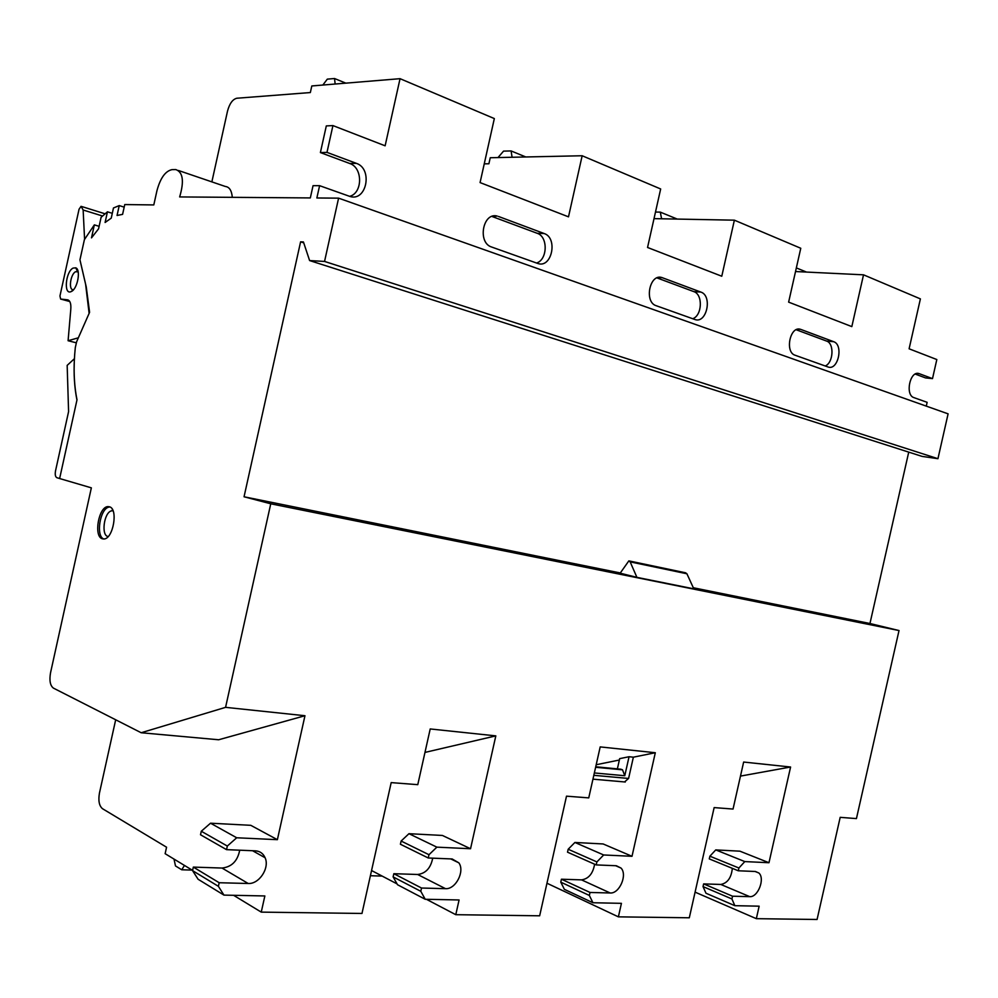 <?xml version="1.0" encoding="UTF-8"?>
<svg xmlns="http://www.w3.org/2000/svg" width="998" height="998" viewBox="0 0 998 998"><rect width="100%" height="100%" fill="white"/><g stroke="black" fill="none" stroke-linecap="round" stroke-linejoin="round"><path stroke-width="1.5" d="M908.729 452.131L869.957 623.513L899.023 630.549L856.434 818.597L840.191 817.337L817.075 919.482L756.334 918.671L759.154 906.184L734.852 905.685L705.985 893.235L703.029 886.598L731.921 898.961L734.852 905.685M926.281 406.124L927.142 402.331L913.943 397.628C904.824 395.046 910.039 370.333 919.021 373.589L932.506 378.616L936.823 359.542L909.103 348.801L920.393 298.889L863.52 274.824L851.83 326.608L788.632 302.132L800.77 248.265L734.378 220.171L721.779 276.234L647.552 247.479L660.664 188.971L582.158 155.75L568.498 216.84L480.075 182.584L494.334 118.575L400.048 78.68L385.128 145.808L332.933 125.586L326.982 152.382L356.386 163.36C372.99 168.712 366.715 201.683 350.086 196.506L319.597 185.678L316.865 197.978L338.596 198.153L948.1 413.846L937.945 458.693L922.09 456.398L309.605 260.565L303.429 241.953L300.598 241.828L244.048 496.779L270.757 503.79L899.023 630.549M252.569 850.733L265.106 857.756C263.21 853.477 259.991 851.169 255.451 850.845L226.534 849.647L227.332 846.055L236.701 837.771L277.382 839.68L304.964 715.728L225.573 707.345L141.18 732.744L53.405 688.109C50.15 685.601 49.201 680.486 50.549 672.727L91.354 487.847L59.63 478.541L77.008 399.786C73.877 384.242 73.303 366.852 75.299 347.591L76.559 341.877L89.595 312.299L86.252 286.95L79.952 259.817L84.406 239.632L94.348 224.862L99.114 226.321M192.602 870.381L165.132 853.689L166.566 847.215L102.482 808.692C99.164 805.86 98.153 800.683 99.438 793.136L115.681 719.783M112.3 213.323L107.447 211.813L101.097 217.314L98.565 228.829L91.492 237.873L94.348 224.862M124.189 207.147L119.236 205.588L113.473 207.971L111.24 218.138L105.102 222.479L107.447 211.813M319.597 185.678L313.048 185.69L310.328 197.928L179.652 196.93C184.293 181.262 183.008 172.143 175.785 169.56L172.055 169.623C165.381 171.02 160.341 178.056 156.935 190.743L153.804 204.927L124.75 204.565L122.592 214.37L117.053 215.481L119.236 205.588M400.048 78.68L311.813 85.953L310.341 92.552L236.8 98.241C232.646 99.301 229.552 103.592 227.519 111.09L211.863 181.873M700.87 292.077C712.697 295.795 706.746 323.814 695.045 319.56L656.222 305.725C643.947 302.144 649.561 273.552 661.774 277.506L700.87 292.077L693.835 291.628L656.958 277.893M693.835 291.628C703.103 294.41 702.205 315.568 692.712 318.736M498.464 216.454L544.172 233.532C558.119 237.973 551.882 268.337 538.022 263.547L491.64 247.03C477.231 242.776 482.795 211.938 497.241 216.079L492.226 216.329M800.945 329.465L833.617 341.678C843.759 344.809 838.133 370.782 828.128 367.014L795.132 355.251C784.603 352.232 790.054 325.697 800.458 329.303L797.814 329.203M937.945 458.693L324.55 261.439L309.605 260.565M338.596 198.153L324.55 261.439M303.729 242.851L300.598 241.828M869.957 623.513L693.298 587.747M620.294 572.964L244.048 496.779M620.157 573.189L636.911 577.355L630.162 561.874L628.852 560.876L620.157 573.189M629.326 560.976L685.601 572.802L686.923 573.775L693.797 588.832L636.911 577.355M426.42 899.298L455.787 914.692L539.656 915.802L566.502 796.167L588.745 797.889L600.197 746.903L655.312 752.729L632.008 856.296L603.678 854.974L596.891 861.923L596.218 864.917L616.327 865.74L621.043 868.073C627.667 874.847 619.434 893.834 610.202 892.985L590.03 892.462L589.356 895.456L592.937 902.741L621.43 903.34L618.386 916.85L689.306 917.786L714.144 807.594L733.043 809.054L743.647 762.048L790.591 767.013L768.971 862.721L744.807 861.586L738.907 868.01L738.283 870.78L755.411 871.491L758.829 872.976C765.316 878.44 758.018 897.464 749.735 896.653L732.544 896.204L731.921 898.961M455.787 914.692L459.08 899.971L425.223 899.273L397.541 884.739L393.112 876.893L420.794 891.301L425.223 899.273M233.594 895.306L261.251 912.122L361.975 913.457L391.191 782.607L417.775 784.665L430.213 728.952L495.819 735.875L470.545 848.737L436.875 847.152L428.978 854.712L428.242 857.981L452.156 858.966L458.855 862.846C465.093 871.254 455.699 889.53 445.507 888.669L421.518 888.033L420.794 891.301M261.251 912.122L264.857 895.955L223.951 895.106L198.091 879.25L192.552 870.618L218.387 886.324L223.951 895.106M265.106 857.756C269.859 867.936 259.168 884.303 248.19 883.492L219.186 882.731L218.387 886.324M225.573 707.345L270.757 503.79M655.312 752.729L633.368 757.183L629.052 756.734L624.773 775.733L622.515 769.82L620.868 769.209L595.744 766.776M617.388 768.822L619.671 758.642L629.052 756.734M619.371 760.027L596.193 764.73M633.368 757.183L628.59 778.452L624.548 781.933M632.008 856.296L603.141 843.959L574.91 842.462L568.174 849.248L567.513 852.18L596.218 864.917M546.966 883.23L618.386 916.85M603.678 854.974L574.91 842.462M596.891 861.923L568.174 849.248M594.608 864.193C592.987 873.612 588.62 878.826 581.535 879.874L561.437 879.213L560.776 882.145L564.381 889.343L592.937 902.741M590.03 892.462L561.437 879.213M589.356 895.456L560.776 882.145M790.591 767.013L740.479 776.095M768.971 862.721L739.917 851.182L715.753 849.909L709.89 856.197L709.279 858.904L738.283 870.78M695.082 892.137L756.334 918.671M744.807 861.586L715.753 849.909M738.907 868.01L709.89 856.197M732.332 868.347C731.347 877.778 727.505 883.143 720.818 884.453L703.64 883.891L703.029 886.598M732.544 896.204L703.64 883.891M495.819 735.875L424.973 752.417M470.545 848.737L442.401 835.451L408.955 833.692L401.121 841.052L400.41 844.246L428.242 857.981M371.555 870.53L397.079 883.904M304.964 715.728L218.637 739.768L141.18 732.744M277.382 839.68L250.785 825.321L210.528 823.2L201.297 831.247L200.511 834.765L226.534 849.647M109.406 506.784C118.513 508.631 113.198 539.294 103.804 538.982L102.332 538.783C93.313 536.562 98.727 506.298 108.071 506.622L109.406 506.784M59.643 478.516L56.911 477.718C55.339 476.869 54.878 474.586 55.526 470.869L68.588 411.613L67.165 365.38L74.401 358.719C73.59 373.826 74.438 387.598 76.946 400.023M76.26 342.801L68.089 340.73L70.771 309.58C71.232 303.766 70.147 300.523 67.54 299.824L60.629 299.051L59.955 295.969L79.054 209.231L81.063 206.324L83.146 210.004L84.581 239.333M79.952 259.879L85.616 284.293L89.096 313.185M77.944 337.923L68.089 340.73M71.432 291.453L70.92 291.69C63.498 294.971 65.668 271.581 73.091 268.088L75.748 267.838C81.1 269.535 77.582 288.796 71.432 291.453M73.578 289.645L73.153 289.682C68.288 290.119 70.496 274.038 75.611 271.706L78.168 271.88M232.309 197.33C231.686 190.556 229.378 186.938 225.386 186.489L178.492 170.496M544.172 233.532L537.236 233.307L491.914 216.441M537.236 233.307C548.226 236.676 547.615 259.854 536.5 263.023M582.158 155.75L490.243 157.734L488.895 163.772L484.242 163.847M498.014 157.559L503.553 151.122L511.088 150.935L512.086 157.26M511.088 150.935L525.796 156.96M322.853 85.042L327.307 79.141L334.53 78.518L335.153 84.032M334.53 78.518L345.819 83.146M332.933 125.586L326.309 125.91L320.395 152.569L349.737 163.497C362.973 167.627 362.798 193.225 349.574 196.357M326.982 152.382L320.395 152.569M108.071 506.622L109.817 506.947L108.632 507.171C99.825 509.292 95.696 536.375 103.804 538.982M236.701 837.771L210.528 823.2M227.332 846.055L201.297 831.247M239.707 850.196C237.599 861.037 231.698 866.988 222.03 868.048L193.338 867.1L192.552 870.618M219.186 882.731L193.338 867.1M174.001 859.078L175.486 865.94L181.736 869.769L184.455 865.428M192.127 870.094L181.736 869.769M436.875 847.152L408.955 833.692M428.978 854.712L401.121 841.052M432.708 858.168C430.737 868.06 425.722 873.487 417.651 874.485L393.836 873.699L393.112 876.893M421.518 888.033L393.836 873.699M371.331 871.541L371.905 870.718M382.159 876.094L370.408 875.72M734.378 220.171L654.014 218.637M833.617 341.678L826.581 341.066L796.204 329.752M826.581 341.066C834.503 343.387 833.405 362.86 825.209 365.979M863.52 274.824L795.531 271.543M915.241 374.075L925.52 377.905L932.506 378.616M796.342 267.913L806.484 272.067M655.499 212.05L660.302 212.125L661.587 218.774M660.302 212.125L677.268 219.073M628.59 778.452L593.822 775.321M594.346 772.951L624.773 775.733M595.619 767.287L622.515 769.82M595.719 766.826L620.868 769.209M610.202 892.985L581.535 879.874M749.735 896.653L720.818 884.453M102.47 215.992L83.146 210.004M69.773 301.521L60.629 299.051M68.238 300.011L67.54 299.824M356.386 163.36L349.737 163.497M108.183 536.512C100.96 535.976 103.842 512.685 111.339 510.889L113.023 510.764M248.19 883.492L222.03 868.048M445.507 888.669L417.651 874.485M686.923 573.775L630.162 561.874M919.345 373.701L917.012 373.477M662.497 277.731L658.181 277.494M592.949 779.164L625.297 782.008M615.679 865.715L621.043 868.073M755.124 871.479L758.829 872.976M81.824 206.561L104.977 213.772M73.141 290.119L70.92 291.69M77.619 271.518L75.748 267.838M76.871 271.356L78.131 271.718M493.474 216.005L497.241 216.079M113.061 510.864L112.275 510.714L112.375 509.417M450.759 858.904L458.855 862.846M917.374 373.427L919.021 373.589M798.325 329.128L800.458 329.303M658.93 277.344L661.774 277.506"/></g></svg>
